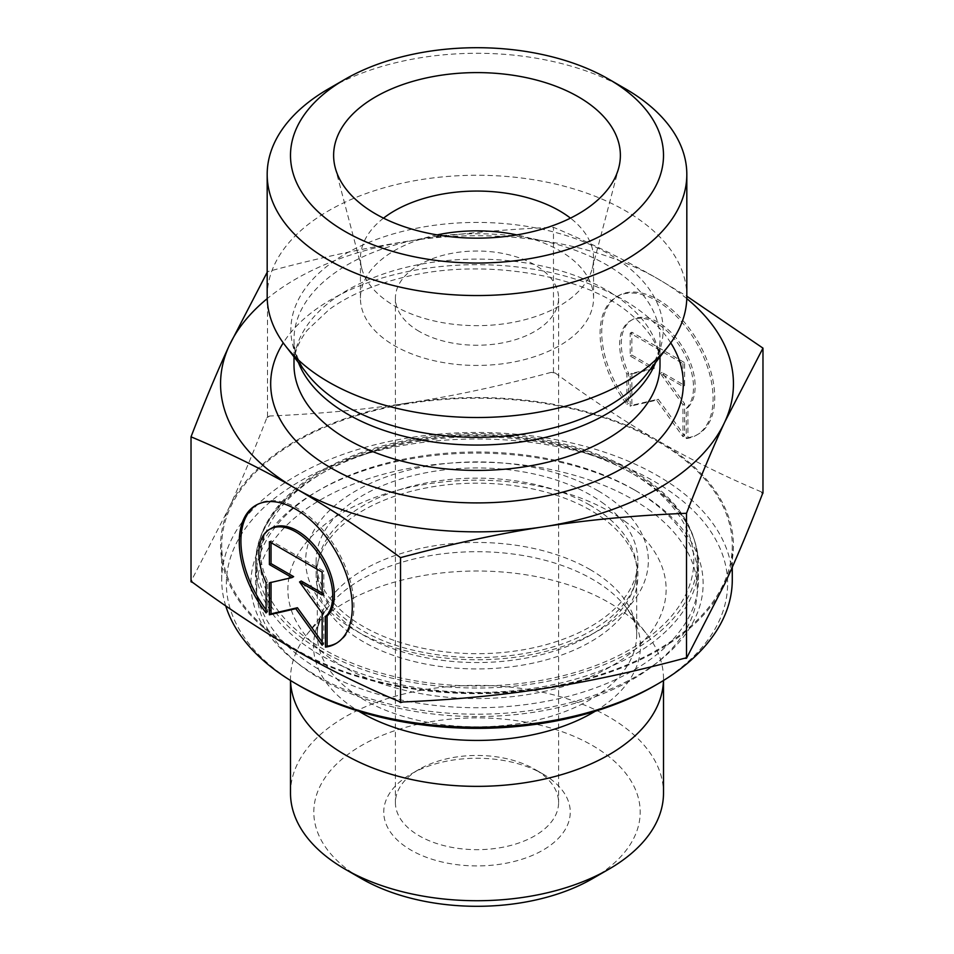 <?xml version="1.0" encoding="UTF-8"?>
<svg xmlns="http://www.w3.org/2000/svg" width="954" height="954" viewBox="0 0 954 954"><rect width="100%" height="100%" fill="white"/><g stroke="black" fill="none" stroke-linecap="round" stroke-linejoin="round"><path stroke-width="0.72" stroke-dasharray="4.77 3.58" d="M687.906 437.624A79.897 46.15 -120 0 0 698.209 434.165A79.897 46.15 -120 0 0 698.185 341.89A79.897 46.15 -120 0 0 618.24 295.823A79.897 46.15 -120 0 0 628.543 403.387L628.543 373.241A52.208 30.158 60 0 1 632.097 319.793A52.208 30.158 60 0 1 682.337 346.612A52.208 30.158 60 0 1 687.906 407.477L687.906 437.624L686.26 438.578L686.26 408.431A52.208 30.158 -120 0 0 680.691 347.554A52.208 30.158 -120 0 0 630.451 320.747A52.208 30.158 -120 0 0 626.897 374.195L626.897 404.341A79.897 46.15 60 0 1 616.594 296.777A79.897 46.15 60 0 1 696.539 342.844A79.897 46.15 60 0 1 696.563 435.119A79.897 46.15 60 0 1 686.26 438.578M628.543 403.387L626.897 404.341M687.906 407.477L686.26 408.431M628.543 373.241L626.897 374.195M682.957 363.605L682.957 386.442L660.359 373.396L682.957 404.711L682.957 436.682L656.579 400.143L630.2 406.249L630.2 374.278L652.798 369.043L630.2 356.009L630.2 333.173L682.957 363.605L684.614 362.651L631.846 332.219L631.846 355.055L654.456 368.089L631.846 373.324L631.846 405.295L658.224 399.189L684.614 435.728L684.614 403.757L662.004 372.442L684.614 385.488L684.614 362.651M684.614 385.488L682.957 386.442M662.004 372.442L660.359 373.396M684.614 403.757L682.957 404.711M684.614 435.728L682.957 436.682M658.224 399.189L656.579 400.143M631.846 405.295L630.2 406.249M631.846 373.324L630.2 374.278M654.456 368.089L652.798 369.043M631.846 355.055L630.2 356.009M631.846 332.219L630.2 333.173M266.094 612.897L267.74 611.943L267.74 581.797A52.208 30.158 60 0 1 271.294 528.337M336.571 643.175A79.897 46.15 -120 0 0 337.406 642.71A79.897 46.15 -120 0 0 337.382 550.446A79.897 46.15 -120 0 0 257.437 504.368A79.897 46.15 -120 0 0 256.626 504.857M266.094 609.773A79.897 46.15 -120 0 0 267.74 611.943M266.094 582.751L267.74 581.797M269.386 541.717L271.043 540.775L271.043 542.671M293.641 576.645L271.043 582.441M269.386 582.822L271.043 581.868M322.154 641.994L323.8 644.272L323.8 612.301L301.202 580.998M322.154 645.226L323.8 644.272M322.154 613.255L323.8 612.301M322.154 593.09L323.8 594.032L323.8 571.196L271.043 540.775M322.154 594.986L323.8 594.032M322.154 572.15L323.8 571.196M633.599 489.438A221.471 127.872 0 0 0 320.389 489.438A221.471 127.872 0 0 0 255.529 579.853A221.471 127.872 0 0 0 477 707.725A221.471 127.872 0 0 0 698.471 579.853A221.471 127.872 0 0 0 633.611 489.438A221.471 127.872 0 0 0 633.599 489.438L636.902 491.346A226.134 130.555 180 0 1 636.902 675.981A226.134 130.555 180 0 1 317.098 675.981A226.134 130.555 180 0 1 317.098 491.346A226.134 130.555 180 0 1 636.902 491.346L633.611 489.438M654.217 685.974A250.616 144.686 0 0 0 654.205 481.353A250.616 144.686 0 0 0 299.794 481.353A250.616 144.686 0 0 0 299.783 685.974M225.752 605.933A255.278 147.381 180 0 1 221.722 579.853A255.278 147.381 180 0 1 379.31 443.693A255.278 147.381 180 0 1 657.509 475.641A255.278 147.381 180 0 1 732.278 579.853M657.509 441.38A255.278 147.381 180 0 1 732.278 545.593A255.278 147.381 180 0 1 477 692.974A255.278 147.381 180 0 1 221.722 545.593A255.278 147.381 180 0 1 379.31 409.433A255.278 147.381 180 0 1 657.509 441.38M290.529 680.512A186.507 107.671 180 0 1 290.493 678.688A186.507 107.671 180 0 1 306.747 634.72A186.507 107.671 180 0 1 608.879 602.546A186.507 107.671 180 0 1 647.253 634.72A186.507 107.671 180 0 1 663.507 678.688A186.507 107.671 180 0 1 663.471 680.512M290.493 793.048A186.507 107.671 180 0 1 405.629 693.57A186.507 107.671 180 0 1 608.879 716.907A186.507 107.671 180 0 1 663.507 793.048M592.398 878.706A163.194 94.219 0 0 0 592.398 745.468A163.194 94.219 0 0 0 361.614 745.456A163.194 94.219 0 0 0 361.602 878.706M542.933 774.016A93.253 53.841 180 0 1 542.945 774.016A93.253 53.841 180 0 1 542.933 850.157A93.253 53.841 180 0 1 411.067 850.157A93.253 53.841 180 0 1 411.055 774.016A93.253 53.841 180 0 1 542.933 774.016L534.693 769.258A81.591 47.104 0 0 0 419.307 769.258A81.591 47.104 0 0 0 395.409 802.564A81.591 47.104 0 0 0 477 849.668A81.591 47.104 0 0 0 558.591 802.564A81.591 47.104 0 0 0 534.693 769.258L542.945 774.016M402.874 701.977A294.905 170.265 180 0 1 398.808 701.345M687.13 656.638A294.905 170.265 180 0 1 684.161 658.355M762.973 493.099L761.268 491.847A294.905 170.265 180 0 1 762.353 494.184M551.126 372.382A294.905 170.265 180 0 1 555.192 373.002L551.126 372.382C500.91 385.833 454.032 395.91 410.482 402.6A256.447 148.061 180 0 1 658.224 440.843C626.325 422.503 591.981 399.893 555.192 373.002M266.87 417.709A294.905 170.265 180 0 1 269.839 416.004L267.49 416.624L266.87 417.709C253.442 452.387 240.897 482.271 229.258 507.361A256.447 148.061 180 0 1 410.482 402.6C366.944 409.421 320.055 413.881 269.839 416.004M192.732 582.512A294.905 170.265 180 0 1 191.647 580.163L191.027 581.785M761.268 491.847C724.503 476.308 690.195 459.327 658.332 440.903A256.447 148.061 180 0 1 724.742 583.824A256.447 148.061 180 0 1 543.518 688.585A256.447 148.061 180 0 1 295.776 650.342A256.447 148.061 180 0 1 229.258 507.361L191.647 580.163M267.49 416.624L267.49 271.663C318.648 257.878 366.312 247.599 410.482 240.813C454.653 233.897 502.317 229.401 553.475 227.314C590.955 243.079 625.872 260.323 658.224 279.045L686.82 296.229M553.475 372.287L553.475 227.314M419.307 331.455A81.591 47.104 180 0 1 395.409 298.137A81.591 47.104 180 0 1 445.78 254.611A81.591 47.104 180 0 1 534.693 264.83A81.591 47.104 180 0 1 558.591 298.137A81.591 47.104 180 0 1 508.22 341.663A81.591 47.104 180 0 1 419.307 331.455M686.785 298.638A256.447 148.061 0 0 0 658.224 279.045A256.447 148.061 0 0 0 410.482 240.813A256.447 148.061 0 0 0 267.215 298.638M383.532 218.144A116.567 67.293 0 0 0 360.433 258.367A116.567 67.293 0 0 0 361.757 268.479A116.567 67.293 0 0 0 394.574 305.948A116.567 67.293 0 0 0 513.359 322.297A116.567 67.293 0 0 0 592.243 268.479A116.567 67.293 0 0 0 593.567 258.367A116.567 67.293 0 0 0 570.468 218.144M437.159 234.899A116.567 67.293 0 0 0 360.433 298.137A116.567 67.293 0 0 0 394.574 345.73A116.567 67.293 0 0 0 521.611 360.314A116.567 67.293 0 0 0 593.567 298.137A116.567 67.293 0 0 0 516.841 234.899M267.18 296.396A209.82 121.134 180 0 1 477 175.25A209.82 121.134 180 0 1 686.82 296.396M625.359 88.758A209.82 121.134 0 0 0 328.641 88.758M604.144 519.167A160.856 92.872 0 0 0 424.935 488.174A160.856 92.872 0 0 0 316.144 576.049A160.856 92.872 0 0 0 477 668.921A160.856 92.872 0 0 0 637.856 576.049A160.856 92.872 0 0 0 604.144 519.167M604.144 503.939A160.856 92.872 0 0 0 424.935 472.945A160.856 92.872 0 0 0 316.144 560.821A160.856 92.872 0 0 0 477 653.693A160.856 92.872 0 0 0 637.856 560.821A160.856 92.872 0 0 0 604.144 503.939M626.492 522.494A189.119 109.185 0 0 0 301.929 548.073A189.119 109.185 0 0 0 502.579 697.565A189.119 109.185 0 0 0 626.492 522.494M651.141 511.463A220.302 127.192 0 0 0 405.688 469.034A220.302 127.192 0 0 0 256.698 589.369A220.302 127.192 0 0 0 477 716.561A220.302 127.192 0 0 0 697.302 589.369A220.302 127.192 0 0 0 651.141 511.463M651.141 482.915A220.302 127.192 0 0 0 405.688 440.474A220.302 127.192 0 0 0 256.698 560.821A220.302 127.192 0 0 0 477 688.013A220.302 127.192 0 0 0 697.302 560.821A220.302 127.192 0 0 0 651.141 482.915M633.599 474.21A221.471 127.872 180 0 1 698.471 564.625A221.471 127.872 180 0 1 477 692.497A221.471 127.872 180 0 1 255.529 564.625A221.471 127.872 180 0 1 392.249 446.496A221.471 127.872 180 0 1 633.599 474.21M630.308 472.313A216.808 125.177 0 0 0 267.573 528.421A216.808 125.177 0 0 0 533.119 681.728A216.808 125.177 0 0 0 630.308 472.313M598.158 490.869A171.35 98.93 180 0 1 521.349 656.376A171.35 98.93 180 0 1 311.493 535.218A171.35 98.93 180 0 1 598.158 490.869M589.918 505.143A159.688 92.192 0 0 0 415.884 485.157A159.688 92.192 0 0 0 317.312 570.337A159.688 92.192 0 0 0 477 662.541A159.688 92.192 0 0 0 636.688 570.337A159.688 92.192 0 0 0 589.918 505.143M589.918 569.455A159.688 92.192 180 0 1 636.688 634.649A159.688 92.192 180 0 1 477 726.841A159.688 92.192 180 0 1 317.312 634.649A159.688 92.192 180 0 1 415.884 549.468A159.688 92.192 180 0 1 589.918 569.455M595.165 711.267A163.444 94.363 0 0 0 626.206 607.543A163.444 94.363 0 0 0 592.565 579.34A163.444 94.363 0 0 0 327.794 607.543A163.444 94.363 0 0 0 358.835 711.267M670.757 342.868A206.314 119.119 0 0 0 477 264.675A206.314 119.119 0 0 0 283.243 342.868M293.999 356.856L293.999 339.409C293.76 350.333 298.125 361.793 307.093 373.753A186.125 107.456 180 0 1 477 222.425A186.125 107.456 180 0 1 646.907 373.753C655.875 361.793 660.24 350.333 660.001 339.409A183.001 105.655 0 0 0 477 233.754A183.001 105.655 0 0 0 293.999 339.409A183.001 105.655 0 0 0 298.471 362.639M655.529 362.639A183.001 105.655 0 0 0 660.001 339.409L660.001 356.856M293.999 364.762A183.001 105.655 180 0 1 477 259.106A183.001 105.655 180 0 1 660.001 364.762C660.764 347.053 649.328 328.856 625.705 310.157C578.959 273.858 481.388 258.057 405.212 276.97C374.147 284.387 348.759 295.263 329.058 309.609L307.224 330.239C298.161 342.271 293.749 353.779 293.999 364.762M618.24 295.823L616.594 296.777M698.209 434.165L696.563 435.119M632.097 319.793L630.451 320.747M335.76 643.664L337.406 642.71M255.791 505.322L257.437 504.368M320.389 489.438L317.098 491.346M698.471 579.853L698.471 564.625C697.422 528.301 675.48 497.451 632.633 472.075C567.749 433.533 459.983 423.612 377.796 448.463C304.338 469.368 254.778 515.756 255.529 564.625L255.529 579.853M732.278 567.201L732.278 545.593M221.722 579.853L221.722 545.593M306.747 634.72L327.794 607.543C320.496 617.429 317.002 626.468 317.312 634.649L317.312 570.337C315.583 600.817 354.363 637.189 415.634 650.747C456.143 659.798 496.712 659.882 537.329 650.986C599.136 637.594 638.453 600.996 636.688 570.337L636.688 634.649C636.998 626.468 633.504 617.429 626.206 607.543L647.253 634.72M663.507 680.488L663.507 678.688M290.493 680.488L290.493 678.688M419.307 769.258L411.055 774.016M395.409 298.137L395.409 802.564M558.591 298.137L558.591 802.564M592.243 268.479L618.741 167.821M361.757 268.479L335.259 167.821M593.567 298.137L593.567 258.367M360.433 298.137L360.433 258.367M637.856 576.049L637.856 560.821M316.144 576.049L316.144 560.821M697.302 589.369L697.302 560.821M256.698 589.369L256.698 560.821"/><path stroke-width="1.43" d="M325.457 647.134L325.457 616.988A52.208 30.158 -120 0 0 319.888 556.11A52.208 30.158 -120 0 0 269.648 529.291A52.208 30.158 -120 0 0 266.094 582.751L266.094 612.897A79.897 46.15 60 0 1 255.791 505.322A79.897 46.15 60 0 1 335.736 551.4A79.897 46.15 60 0 1 335.76 643.664A79.897 46.15 60 0 1 325.457 647.134L327.103 646.18A79.897 46.15 -120 0 0 336.571 643.175M256.626 504.857A79.897 46.15 -120 0 0 266.094 609.773M269.648 529.291L271.294 528.337A52.208 30.158 60 0 1 321.534 555.156A52.208 30.158 60 0 1 327.103 616.034L327.103 646.18M325.457 616.988L327.103 616.034M271.043 542.671L271.043 563.611L293.641 576.645L291.996 577.599L269.386 564.553L269.386 541.717L322.154 572.15L322.154 594.986L299.544 581.952L322.154 613.255L322.154 645.226L295.776 608.688L269.386 614.793L269.386 582.822L291.996 577.599M269.386 564.553L271.043 563.611M271.043 582.441L271.043 613.839L297.421 607.734L322.154 641.994M269.386 614.793L271.043 613.839M295.776 608.688L297.421 607.734M299.544 581.952L301.202 580.998L322.154 593.09M296.491 684.066L299.783 685.974A250.616 144.686 0 0 0 654.217 685.974L657.509 684.066A255.278 147.381 180 0 1 296.491 684.066A255.278 147.381 180 0 1 225.752 605.933M732.278 567.201L732.278 579.853A255.278 147.381 180 0 1 657.509 684.066M663.471 680.512A186.507 107.671 180 0 1 477 786.358A186.507 107.671 180 0 1 290.529 680.512M663.507 680.488L663.507 793.048A186.507 107.671 180 0 1 608.879 869.189A186.507 107.671 180 0 1 345.121 869.189A186.507 107.671 180 0 1 290.493 793.048L290.493 680.488M345.121 869.189L361.602 878.706A163.194 94.219 0 0 0 592.398 878.706L608.879 869.189M191.027 436.825L191.027 581.785L192.732 582.512C229.532 609.391 263.876 632.013 295.776 650.342C327.675 668.802 362.019 685.795 398.808 701.345L400.525 702.597L402.874 701.977C453.09 699.854 499.968 695.394 543.518 688.585C587.056 681.883 633.945 671.819 684.161 658.355L686.51 658.26L724.742 583.824C736.381 558.746 748.926 528.862 762.353 494.184L762.973 493.099L762.973 348.127L724.742 422.038C712.936 447.474 700.188 477.894 686.51 513.288C635.352 515.375 587.688 519.87 543.518 526.787C499.347 533.572 451.683 543.852 400.525 557.637C363.045 530.174 328.128 507.146 295.776 488.543L295.668 488.484C263.34 469.785 228.459 452.566 191.027 436.825C204.705 401.431 217.452 371.011 229.258 345.563L267.49 271.663M400.525 702.597L400.525 557.637M686.51 658.26L686.51 513.288M295.776 488.543A256.447 148.061 0 0 0 543.518 526.787A256.447 148.061 0 0 0 724.742 422.038A256.447 148.061 0 0 0 686.785 298.638M267.215 298.638A256.447 148.061 0 0 0 229.258 345.563A256.447 148.061 0 0 0 295.668 488.484M686.82 296.229L762.973 348.127M570.468 218.144A116.567 67.293 0 0 0 559.426 210.774A116.567 67.293 0 0 0 383.532 218.144M578.386 96.843A143.374 82.771 180 0 1 618.741 167.821A143.374 82.771 180 0 1 521.731 234.016A143.374 82.771 180 0 1 375.614 213.911A143.374 82.771 180 0 1 335.259 167.821A143.374 82.771 180 0 1 412.307 81.507A143.374 82.771 180 0 1 578.386 96.843M516.841 234.899A116.567 67.293 0 0 0 437.159 234.899M686.82 174.415L686.82 296.396A209.82 121.134 180 0 1 668.539 345.849A209.82 121.134 180 0 1 328.641 382.041A209.82 121.134 180 0 1 285.461 345.849A209.82 121.134 180 0 1 267.18 296.396L267.18 174.415A209.82 121.134 0 0 0 328.641 260.072A209.82 121.134 0 0 0 557.291 286.331A209.82 121.134 0 0 0 686.82 174.415A209.82 121.134 0 0 0 625.359 88.758L608.879 79.242A186.507 107.671 180 0 1 608.879 231.512A186.507 107.671 180 0 1 345.121 231.512A186.507 107.671 180 0 1 345.121 79.242A186.507 107.671 180 0 1 608.879 79.242M345.121 79.242L328.641 88.758A209.82 121.134 0 0 0 267.18 174.415M358.835 711.267A163.444 94.363 0 0 0 595.165 711.267M283.243 342.868A206.314 119.119 0 0 0 331.11 468.02A206.314 119.119 0 0 0 587.998 484.203A206.314 119.119 0 0 0 670.757 342.868M668.539 345.849L646.907 373.753A186.125 107.456 180 0 1 345.384 405.879A186.125 107.456 180 0 1 307.093 373.753L285.461 345.849M298.471 362.639A183.001 105.655 0 0 0 347.59 414.119A183.001 105.655 0 0 0 527.908 440.891A183.001 105.655 0 0 0 655.529 362.639M660.001 356.856L660.001 364.762A183.001 105.655 180 0 1 547.036 462.38A183.001 105.655 180 0 1 347.59 439.472A183.001 105.655 180 0 1 293.999 364.762L293.999 356.856"/></g></svg>
